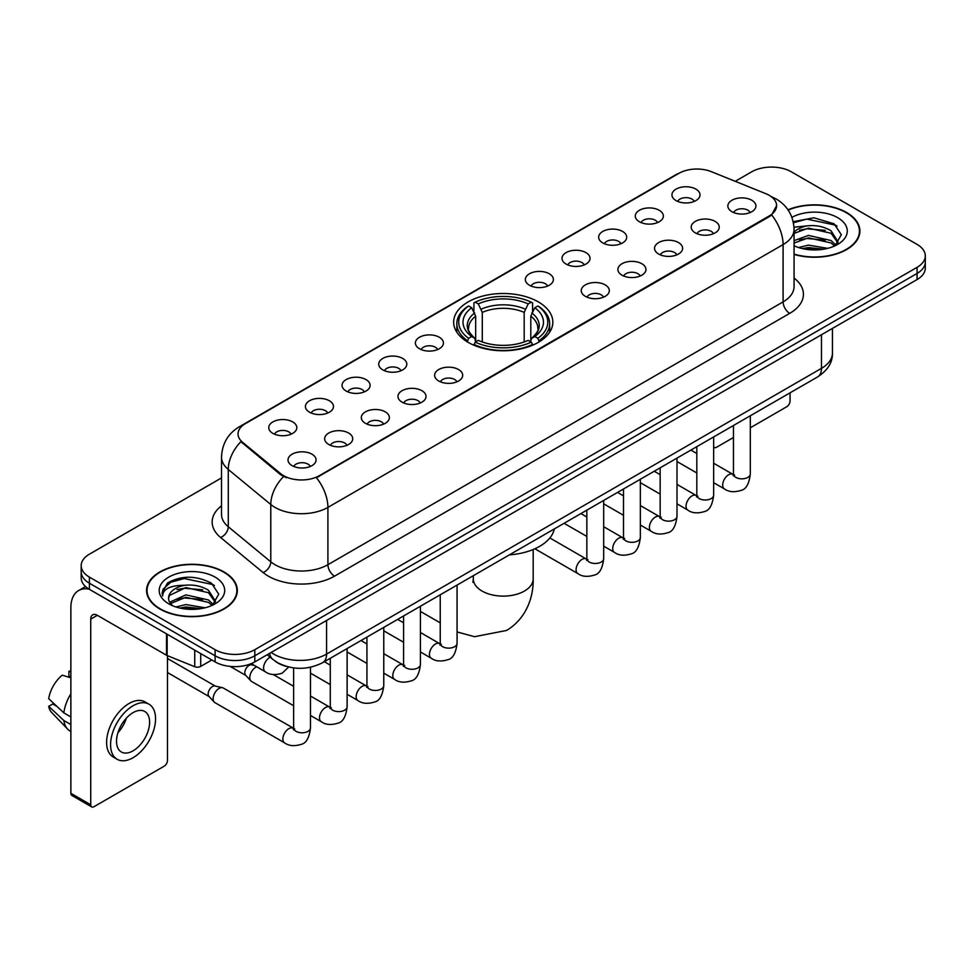 <?xml version="1.0" encoding="UTF-8"?>
<svg xmlns="http://www.w3.org/2000/svg" width="974" height="974" viewBox="0 0 974 974"><rect width="100%" height="100%" fill="white"/><g stroke="black" fill="none" stroke-linecap="round" stroke-linejoin="round"><path stroke-width="1.46" d="M538.305 301.891A49.589 28.636 0 0 0 484.261 295.682A49.589 28.636 0 0 0 453.653 322.138A49.589 28.636 0 0 0 468.177 342.385A49.589 28.636 0 0 0 522.21 348.595A49.589 28.636 0 0 0 552.83 322.138A49.589 28.636 0 0 0 538.305 301.891M639.394 221.755A14.038 8.109 180 0 1 636.619 219.467A14.038 8.109 180 0 1 641.257 209.386A14.038 8.109 180 0 1 659.252 210.299A14.038 8.109 180 0 1 662.028 219.467A14.038 8.109 180 0 1 639.394 221.755M657.535 222.596A8.425 4.858 0 0 0 655.283 220.221A8.425 4.858 0 0 0 646.98 218.992A8.425 4.858 0 0 0 641.111 222.596M602.748 242.916A14.038 8.109 180 0 1 599.96 240.627A14.038 8.109 180 0 1 604.611 230.558A14.038 8.109 180 0 1 622.593 231.459A14.038 8.109 180 0 1 625.381 240.627A14.038 8.109 180 0 1 602.748 242.916M620.888 243.756A8.425 4.858 0 0 0 618.624 241.394A8.425 4.858 0 0 0 610.333 240.152A8.425 4.858 0 0 0 604.452 243.756M566.089 264.076A14.038 8.109 180 0 1 563.313 261.787A14.038 8.109 180 0 1 567.952 251.718A14.038 8.109 180 0 1 585.946 252.619A14.038 8.109 180 0 1 588.722 261.787A14.038 8.109 180 0 1 566.089 264.076M584.23 264.916A8.425 4.858 0 0 0 581.965 262.554A8.425 4.858 0 0 0 573.674 261.312A8.425 4.858 0 0 0 567.805 264.916M529.442 285.236A14.038 8.109 180 0 1 526.654 282.947A14.038 8.109 180 0 1 531.305 272.878A14.038 8.109 180 0 1 549.287 273.779A14.038 8.109 180 0 1 552.075 282.947A14.038 8.109 180 0 1 529.442 285.236M547.583 286.076A8.425 4.858 0 0 0 545.318 283.714A8.425 4.858 0 0 0 537.027 282.484A8.425 4.858 0 0 0 531.147 286.076M419.477 348.729A14.038 8.109 180 0 1 416.689 346.427A14.038 8.109 180 0 1 421.34 336.359A14.038 8.109 180 0 1 439.323 337.26A14.038 8.109 180 0 1 442.111 346.427A14.038 8.109 180 0 1 419.477 348.729M437.618 349.569A8.425 4.858 0 0 0 435.354 347.194A8.425 4.858 0 0 0 427.062 345.965A8.425 4.858 0 0 0 421.182 349.569M382.831 369.889A14.038 8.109 180 0 1 380.043 367.6A14.038 8.109 180 0 1 384.693 357.519A14.038 8.109 180 0 1 402.676 358.432A14.038 8.109 180 0 1 405.464 367.6A14.038 8.109 180 0 1 382.831 369.889M400.959 370.729A8.425 4.858 0 0 0 398.707 368.355A8.425 4.858 0 0 0 390.404 367.125A8.425 4.858 0 0 0 384.535 370.729M346.172 391.049A14.038 8.109 180 0 1 343.384 388.76A14.038 8.109 180 0 1 348.035 378.679A14.038 8.109 180 0 1 366.017 379.592A14.038 8.109 180 0 1 368.805 388.76A14.038 8.109 180 0 1 346.172 391.049M364.313 391.889A8.425 4.858 0 0 0 362.048 389.515A8.425 4.858 0 0 0 353.757 388.285A8.425 4.858 0 0 0 347.876 391.889M309.513 412.209A14.038 8.109 180 0 1 306.737 409.92A14.038 8.109 180 0 1 311.388 399.851A14.038 8.109 180 0 1 329.37 400.752A14.038 8.109 180 0 1 332.146 409.92A14.038 8.109 180 0 1 309.513 412.209M327.654 413.049A8.425 4.858 0 0 0 325.401 410.687A8.425 4.858 0 0 0 317.098 409.445A8.425 4.858 0 0 0 311.23 413.049M272.866 433.369A14.038 8.109 180 0 1 270.078 431.08A14.038 8.109 180 0 1 274.729 421.012A14.038 8.109 180 0 1 292.711 421.912A14.038 8.109 180 0 1 295.499 431.08A14.038 8.109 180 0 1 272.866 433.369M291.007 434.209A8.425 4.858 0 0 0 288.742 431.847A8.425 4.858 0 0 0 280.451 430.605A8.425 4.858 0 0 0 274.571 434.209M676.053 200.595A14.038 8.109 180 0 1 673.265 198.306A14.038 8.109 180 0 1 677.916 188.226A14.038 8.109 180 0 1 695.899 189.139A14.038 8.109 180 0 1 698.687 198.306A14.038 8.109 180 0 1 676.053 200.595M694.194 201.435A8.425 4.858 0 0 0 691.93 199.061A8.425 4.858 0 0 0 683.638 197.832A8.425 4.858 0 0 0 677.758 201.435M695.302 232.871A14.038 8.109 180 0 1 692.526 230.582A14.038 8.109 180 0 1 697.165 220.501A14.038 8.109 180 0 1 715.159 221.415A14.038 8.109 180 0 1 717.935 230.582A14.038 8.109 180 0 1 695.302 232.871M713.443 233.711A8.425 4.858 0 0 0 711.178 231.337A8.425 4.858 0 0 0 702.887 230.108A8.425 4.858 0 0 0 697.019 233.711M658.655 254.031A14.038 8.109 180 0 1 655.867 251.742A14.038 8.109 180 0 1 660.518 241.674A14.038 8.109 180 0 1 678.501 242.575A14.038 8.109 180 0 1 681.289 251.742A14.038 8.109 180 0 1 658.655 254.031M676.796 254.871A8.425 4.858 0 0 0 674.532 252.51A8.425 4.858 0 0 0 666.24 251.268A8.425 4.858 0 0 0 660.36 254.871M621.996 275.192A14.038 8.109 180 0 1 619.208 272.903A14.038 8.109 180 0 1 623.859 262.834A14.038 8.109 180 0 1 641.842 263.735A14.038 8.109 180 0 1 644.63 272.903A14.038 8.109 180 0 1 621.996 275.192M640.137 276.032A8.425 4.858 0 0 0 637.873 273.67A8.425 4.858 0 0 0 629.581 272.428A8.425 4.858 0 0 0 623.713 276.032M585.35 296.352A14.038 8.109 180 0 1 582.562 294.063A14.038 8.109 180 0 1 587.212 283.994A14.038 8.109 180 0 1 605.195 284.895A14.038 8.109 180 0 1 607.983 294.063A14.038 8.109 180 0 1 585.35 296.352M603.478 297.192A8.425 4.858 0 0 0 601.226 294.83A8.425 4.858 0 0 0 592.923 293.6A8.425 4.858 0 0 0 587.054 297.192M438.726 381.004A14.038 8.109 180 0 1 435.95 378.716A14.038 8.109 180 0 1 440.601 368.635A14.038 8.109 180 0 1 458.584 369.548A14.038 8.109 180 0 1 461.359 378.716A14.038 8.109 180 0 1 438.726 381.004M456.867 381.845A8.425 4.858 0 0 0 454.614 379.47A8.425 4.858 0 0 0 446.311 378.241A8.425 4.858 0 0 0 440.443 381.845M402.079 402.165A14.038 8.109 180 0 1 399.291 399.876A14.038 8.109 180 0 1 403.942 389.795A14.038 8.109 180 0 1 421.925 390.708A14.038 8.109 180 0 1 424.713 399.876A14.038 8.109 180 0 1 402.079 402.165M420.22 403.005A8.425 4.858 0 0 0 417.956 400.631A8.425 4.858 0 0 0 409.664 399.401A8.425 4.858 0 0 0 403.784 403.005M365.42 423.325A14.038 8.109 180 0 1 362.645 421.036A14.038 8.109 180 0 1 367.283 410.967A14.038 8.109 180 0 1 385.278 411.868A14.038 8.109 180 0 1 388.054 421.036A14.038 8.109 180 0 1 365.42 423.325M383.561 424.165A8.425 4.858 0 0 0 381.309 421.803A8.425 4.858 0 0 0 373.005 420.561A8.425 4.858 0 0 0 367.137 424.165M328.774 444.485A14.038 8.109 180 0 1 325.986 442.196A14.038 8.109 180 0 1 330.636 432.127A14.038 8.109 180 0 1 348.619 433.028A14.038 8.109 180 0 1 351.407 442.196A14.038 8.109 180 0 1 328.774 444.485M346.914 445.325A8.425 4.858 0 0 0 344.65 442.963A8.425 4.858 0 0 0 336.359 441.721A8.425 4.858 0 0 0 330.478 445.325M292.115 465.645A14.038 8.109 180 0 1 289.327 463.356A14.038 8.109 180 0 1 293.978 453.287A14.038 8.109 180 0 1 311.96 454.188A14.038 8.109 180 0 1 314.748 463.356A14.038 8.109 180 0 1 292.115 465.645M310.256 466.485A8.425 4.858 0 0 0 307.991 464.123A8.425 4.858 0 0 0 299.7 462.894A8.425 4.858 0 0 0 293.831 466.485M731.961 211.711A14.038 8.109 180 0 1 729.173 209.422A14.038 8.109 180 0 1 733.824 199.341A14.038 8.109 180 0 1 751.806 200.254A14.038 8.109 180 0 1 754.594 209.422A14.038 8.109 180 0 1 731.961 211.711M750.102 212.551A8.425 4.858 0 0 0 747.837 210.177A8.425 4.858 0 0 0 739.546 208.947A8.425 4.858 0 0 0 733.666 212.551M765.832 193.692A25.263 14.586 180 0 1 769.204 195.324A25.263 14.586 180 0 1 776.607 205.636A25.263 14.586 180 0 1 769.204 215.948L319.314 475.689A25.263 14.586 180 0 1 280.755 473.741L242.611 442.293A25.263 14.586 180 0 1 238.033 433.929A25.263 14.586 180 0 1 245.436 423.617L679 173.299A25.263 14.586 180 0 1 711.361 171.667L765.832 193.692M286.405 666.399A28.076 16.205 180 0 1 275.07 661.09M794.066 254.421A45.376 26.201 0 0 0 859.908 231.033A45.376 26.201 0 0 0 846.613 212.515A45.376 26.201 0 0 0 787.99 209.787M224.032 571.957A45.376 26.201 0 0 0 174.577 566.271A45.376 26.201 0 0 0 146.575 590.475A45.376 26.201 0 0 0 159.858 609.006A45.376 26.201 0 0 0 209.313 614.691A45.376 26.201 0 0 0 237.327 590.475A45.376 26.201 0 0 0 224.032 571.957M147.037 592.837A45.376 26.201 0 0 0 146.879 593.531M776.607 205.636L771.651 214.925L769.204 216.703L316.465 477.723A32.751 18.908 60 0 1 327.909 507.393A37.426 21.611 180 0 1 274.985 507.393A37.426 21.611 180 0 1 270.784 504.508L228.281 469.468A37.426 21.611 180 0 1 221.512 457.074L221.512 514.369A37.426 21.611 0 0 0 228.281 526.764L270.784 561.815A37.426 21.611 0 0 0 274.985 564.701A37.426 21.611 0 0 0 327.909 564.701L783.096 301.891A37.426 21.611 0 0 0 794.066 286.612L794.066 229.316A37.426 21.611 180 0 1 783.096 244.596A32.751 18.908 -120 0 0 771.651 214.925M221.512 477.917L89.401 554.194A28.076 16.205 0 0 0 81.183 565.651L81.183 577.874A28.076 16.205 0 0 0 89.401 589.331L215.108 661.906L215.108 655.794A28.076 16.205 0 0 0 254.798 655.794L917.082 273.438A28.076 16.205 0 0 0 925.3 261.982A28.076 16.205 0 0 1 917.082 273.438L254.798 655.794A28.076 16.205 0 0 1 215.108 655.794L89.401 583.219L215.108 655.794L215.108 649.682A28.076 16.205 0 0 0 254.798 649.682L917.082 267.326A28.076 16.205 0 0 0 925.3 255.87A28.076 16.205 0 0 0 917.082 244.401L791.375 171.826A28.076 16.205 0 0 0 751.672 171.826L735.236 181.322M81.183 571.762A28.076 16.205 0 0 0 89.401 583.219A28.076 16.205 0 0 1 81.183 571.762M286.429 477.723L280.755 474.849L240.907 441.672A32.751 21.903 129.5 0 0 228.281 469.468L228.281 526.764A9.363 6.258 -50.5 0 1 220.623 537.502A46.789 27.004 180 0 1 221.512 505.798M81.183 565.651A28.076 16.205 0 0 0 89.401 577.107L215.108 649.682M237.023 593.531A45.376 26.201 0 0 0 236.865 592.837M859.604 234.089A45.376 26.201 0 0 0 859.445 233.395M215.108 661.906A28.076 16.205 0 0 0 254.798 661.906L917.082 279.55A28.076 16.205 0 0 0 925.3 268.094L925.3 255.87M794.066 254.117A44.914 25.933 0 0 0 859.445 231.033A44.914 25.933 0 0 0 846.284 212.697A44.914 25.933 0 0 0 788.161 210.043M798.558 247.542L808.469 245.119L827.705 248.346M802.442 248.613L808.469 247.542L823.675 249.198M794.066 240.663L808.469 235.416L831.066 240.529L835.887 245.119M794.066 243.086L808.469 237.839L831.066 242.952L834.633 245.959M794.005 227.222L807.166 225.858A23.388 13.502 0 0 0 794.066 232.141M807.166 225.858C816.151 224.921 824.114 226.577 831.066 230.826L837.92 241.601L837.75 243.39M794.066 233.395L808.469 228.135L831.066 233.249L837.847 242.818M794.066 245.314L795.064 246.239M794.066 245.801A32.751 18.908 0 0 0 837.689 244.401A32.751 18.908 0 0 0 837.689 217.665A32.751 18.908 0 0 0 791.911 217.36M835.022 245.789L841.317 234.71L834.134 223.825L813.887 217.774L793.213 221.707M793.433 222.754L806.813 219.101L835.619 225.164L837.019 226.138M799.569 230.144L806.813 228.805L825.331 230.363M799.569 239.847L806.813 238.496L825.331 240.067M803.063 248.747L806.813 248.2L823.322 249.247M713.65 446.835A4.675 2.703 120 0 0 714.271 447.468A4.675 2.703 120 0 0 716.608 447.236L733.459 437.509M750.309 427.793L786.736 406.755A4.675 2.703 120 0 0 790.048 401.02L790.048 392.839M160.186 608.811A44.914 25.933 0 0 0 209.142 614.436A44.914 25.933 0 0 0 236.865 590.475A44.914 25.933 0 0 0 223.703 572.14A44.914 25.933 0 0 0 174.76 566.527A44.914 25.933 0 0 0 147.037 590.475A44.914 25.933 0 0 0 160.186 608.811M175.977 606.985L185.9 604.562L205.124 607.788M179.861 608.056L185.9 606.985L201.094 608.64M169.671 602.236L185.9 594.858L208.485 599.972L213.306 604.562M170.474 603.563L185.9 597.281L208.485 602.395L212.052 605.402M212.442 605.231L218.736 594.152L211.553 583.268C196.164 575.317 181.481 575.232 167.516 583L162.122 592.874L162.634 596.039C162.938 588.929 170.255 585.35 184.597 585.301A23.388 13.502 0 0 0 168.563 598.121A23.388 13.502 0 0 0 169.695 602.273L172.483 605.682M184.597 585.301C193.57 584.363 201.533 586.019 208.485 590.268L215.339 601.043L215.181 602.833M168.563 598.389L169.354 595.516L185.9 587.578L208.485 592.691L215.266 602.261M215.108 577.107A32.751 18.908 0 0 0 168.794 577.107A32.751 18.908 0 0 0 168.794 603.856A32.751 18.908 0 0 0 215.108 603.843A32.751 18.908 0 0 0 215.108 577.107M162.122 593.093L163.145 589.1L170.864 582.184L184.232 578.544L213.038 584.607L214.438 585.581M177 589.587L184.232 588.247L202.75 589.806M177 599.29L184.232 597.939L202.75 599.509M180.482 608.19L184.232 607.642L200.741 608.689M467.276 341.85L468.616 338.307A44.536 25.714 0 0 1 468.616 305.97L471.672 307.735A40.238 23.23 0 0 0 471.672 336.541L474.703 338.258L475.677 341.874M475.677 340.401L475.677 316.209L471.672 307.735M473.9 311.57L473.9 302.902L475.227 302.147A44.536 25.714 0 0 1 531.244 302.147L528.188 303.912A40.238 23.23 0 0 0 478.295 303.912L482.288 312.386L482.288 341.971M524.182 341.971L524.182 312.386L528.188 303.912M509.426 554.851A51.464 29.707 0 0 0 554.328 528.931M473.9 344.431A46.411 26.797 0 0 0 532.583 344.431L531.244 342.13A44.536 25.714 0 0 1 475.227 342.13L473.9 345.222M532.583 345.222L532.583 344.431M468.616 305.97L467.276 306.725A46.411 26.797 0 0 0 456.83 323.672A46.411 26.797 0 0 0 467.276 340.608M531.244 302.147L532.583 302.902L532.583 311.57M475.227 342.13L478.295 340.364A40.238 23.23 0 0 0 528.188 340.364L531.244 342.13M471.672 336.541L468.616 338.307M478.295 303.912L475.227 302.147M474.703 312.946A35.989 20.783 0 0 0 474.703 338.258L474.874 338.368C469.76 333.425 467.666 330.076 468.616 328.299A34.614 19.991 0 0 1 475.677 316.209M539.194 340.608A46.411 26.797 0 0 0 549.653 323.672A46.411 26.797 0 0 0 539.194 306.725L537.867 305.97A44.536 25.714 0 0 1 537.867 338.307L539.194 341.85M537.867 338.307L534.799 336.541A40.238 23.23 0 0 0 534.799 307.735L537.867 305.97M534.799 307.735L530.806 316.209L530.806 340.401L531.78 338.258L534.799 336.541M530.806 316.209A34.614 19.991 0 0 1 537.855 328.299C538.805 330.089 536.723 333.437 531.609 338.368L531.78 338.258A35.989 20.783 0 0 0 531.78 312.946M530.806 341.874L530.806 340.401M293.624 705.736L251.523 681.435A8.425 4.858 -60 0 1 250.842 680.887A8.425 4.858 -60 0 1 249.77 677.575A8.425 4.858 -60 0 1 255.724 667.263A8.425 4.858 -60 0 1 256.722 666.788M250.842 680.887L245.582 675.189A6.088 3.506 -60 0 1 244.815 672.803A6.088 3.506 -60 0 1 249.113 665.352A6.088 3.506 -60 0 1 251.572 664.828L254.445 665.473M310.463 667.251L310.463 727.919C309.306 737.695 306.274 743.162 301.38 744.306C294.428 746.461 288.828 745.974 284.603 742.858L214.864 702.595A8.425 4.858 -60 0 1 214.183 702.047A8.425 4.858 -60 0 1 213.123 698.735A8.425 4.858 -60 0 1 219.077 688.423A8.425 4.858 -60 0 1 222.474 687.693A8.425 4.858 -60 0 1 223.29 688.009L294.732 728.942M214.183 702.047L208.923 696.349A6.088 3.506 -60 0 1 208.156 693.963A6.088 3.506 -60 0 1 212.454 686.512A6.088 3.506 -60 0 1 214.913 685.988L222.474 687.693M200.717 653.603L200.717 666.399L211.796 660.007M89.084 589.148A37.426 21.611 -120 0 0 78.626 590.536A37.426 21.611 -120 0 0 70.871 607.666L70.871 793.311L90.728 804.78L90.728 619.135A9.363 5.406 60 0 1 92.664 614.85A9.363 5.406 60 0 1 97.339 615.312L166.517 655.246L166.517 633.855M90.728 804.78A4.675 2.703 120 0 0 91.69 806.91L71.845 795.454A4.675 2.703 -60 0 1 70.871 793.311M91.69 806.91A4.675 2.703 120 0 0 94.028 806.679L164.156 766.197A4.675 2.703 120 0 0 167.467 760.463L167.467 655.685M200.717 666.399A4.675 2.703 180 0 1 194.727 666.703L167.138 655.551A4.675 2.703 180 0 1 166.517 655.246M133.061 750.832A23.388 13.502 120 0 0 148.352 730.22A23.388 13.502 120 0 0 144.761 711.483A23.388 13.502 120 0 0 133.061 712.639A23.388 13.502 120 0 0 117.781 733.252A23.388 13.502 120 0 0 121.373 752.001A23.388 13.502 120 0 0 133.061 750.832M117.951 732.704A23.388 13.502 120 0 0 126.352 718.167M70.871 671.975L68.886 671.378L68.886 676.078L70.871 677.222M148.973 704.19L145.004 701.901A31.813 18.372 120 0 0 129.092 703.471A31.813 18.372 120 0 0 108.309 731.511A31.813 18.372 120 0 0 113.191 756.993L117.16 759.294A31.813 18.372 120 0 0 133.061 757.711A31.813 18.372 120 0 0 153.843 729.684A31.813 18.372 120 0 0 148.973 704.19A31.813 18.372 120 0 0 133.061 705.76A31.813 18.372 120 0 0 112.278 733.799A31.813 18.372 120 0 0 117.16 759.294M70.871 693.853A30.876 17.824 120 0 0 63.846 712.871L48.7 698.699A24.326 14.05 120 0 1 62.275 675.189L70.871 677.807M70.871 716.937L63.846 712.871M56.894 706.369L52.766 703.995L48.7 706.345L63.846 720.516L70.871 724.571M63.846 720.516A30.876 17.824 120 0 0 67.656 729.136A30.876 17.824 120 0 0 69.994 730.975L70.871 731.486M70.871 670.818A24.326 14.05 120 0 0 68.886 671.378M48.7 706.345A24.326 14.05 120 0 0 51.573 712.396L67.656 729.136M242.611 442.293L242.611 443.401M280.755 473.741L280.755 474.849M319.314 475.689L319.314 476.444M769.204 215.948L769.204 216.703M334.532 576.158A9.363 5.406 60 0 1 327.909 564.701L327.909 507.393L783.096 244.596L783.096 301.891A9.363 5.406 60 0 0 789.719 313.36L334.532 576.158A46.789 27.004 180 0 1 268.361 576.158A46.789 27.004 180 0 1 263.126 572.554L220.623 537.502M794.066 229.316C793.433 215.863 787.516 205.77 776.315 199.049L771.591 196.748A32.751 15.341 112 0 0 771.152 196.578M242.648 425.528A32.751 18.908 -120 0 0 239.263 426.807C228.062 433.527 222.145 443.608 221.512 457.074M239.263 426.807L676.248 174.504A32.751 18.908 60 0 1 678.732 173.457M283.544 476.59A32.751 21.903 129.5 0 0 270.784 504.508L270.784 561.815A9.363 6.258 -50.5 0 1 263.126 572.554M794.066 278.053A46.789 27.004 180 0 1 789.719 313.36M254.798 649.682L254.798 661.906M917.082 267.326L917.082 279.55M89.401 577.107L89.401 589.331M271.149 652.47A37.426 21.611 0 0 0 273.657 654.078A37.426 21.611 0 0 0 326.582 654.078L821.472 368.355A37.426 21.611 0 0 0 832.441 353.075C832.709 362.365 827.766 370.315 817.6 376.926L322.711 662.649A18.713 10.799 60 0 0 326.582 654.078L326.582 620.462M821.472 334.739L821.472 368.355A18.713 10.799 60 0 1 817.6 376.926M269.628 653.347A18.713 12.516 129.5 0 0 272.89 659.435L267.205 654.747M533.18 549.519L533.18 578.836A29.938 17.288 180 0 1 524.414 591.06A29.938 17.288 180 0 1 482.069 591.06A29.938 17.288 180 0 1 473.303 578.836L472.901 582.367M524.182 312.386A34.614 19.991 0 0 0 482.288 312.386M525.169 309.123A35.989 20.783 0 0 0 481.314 309.123M750.309 415.776L750.309 473.985A8.425 4.858 180 0 1 747.448 477.625A8.425 4.858 180 0 1 735.93 477.418A8.425 4.858 180 0 1 733.459 473.985L733.191 475.799L733.946 475.178M750.309 473.985C749.152 483.761 746.121 489.216 741.214 490.36C734.262 492.515 728.674 492.028 724.437 488.911A8.425 4.858 -60 0 1 723.146 482.167A8.425 4.858 -60 0 1 728.649 474.74A8.425 4.858 -60 0 1 729.027 474.545A8.425 4.858 -60 0 1 732.862 474.326L734.566 474.995M713.65 436.936L713.65 495.145A8.425 4.858 180 0 1 710.801 498.785A8.425 4.858 180 0 1 699.271 498.578A8.425 4.858 180 0 1 696.812 495.145L696.544 496.959L697.287 496.338M713.65 495.145C712.493 504.922 709.474 510.376 704.567 511.533C697.615 513.675 692.015 513.201 687.79 510.072A8.425 4.858 -60 0 1 686.5 503.327A8.425 4.858 -60 0 1 692.003 495.9A8.425 4.858 -60 0 1 692.368 495.705A8.425 4.858 -60 0 1 696.203 495.486L697.92 496.168M677.003 458.109L677.003 516.305A8.425 4.858 180 0 1 674.142 519.946A8.425 4.858 180 0 1 662.624 519.739A8.425 4.858 180 0 1 660.153 516.305L659.885 518.119L660.64 517.498M677.003 516.305C675.846 526.082 672.815 531.548 667.908 532.693C660.956 534.836 655.368 534.361 651.131 531.232A8.425 4.858 -60 0 1 649.841 524.487A8.425 4.858 -60 0 1 655.344 517.072A8.425 4.858 -60 0 1 655.721 516.865A8.425 4.858 -60 0 1 659.556 516.646L661.261 517.328M640.344 479.269L640.344 537.465A8.425 4.858 180 0 1 637.495 541.106A8.425 4.858 180 0 1 625.965 540.899A8.425 4.858 180 0 1 623.506 537.465L623.226 539.279L623.981 538.659M640.344 537.465C639.188 547.242 636.156 552.708 631.262 553.853C624.297 556.008 618.709 555.521 614.484 552.392A8.425 4.858 -60 0 1 613.194 545.647A8.425 4.858 -60 0 1 618.685 538.232A8.425 4.858 -60 0 1 619.062 538.025A8.425 4.858 -60 0 1 622.897 537.806L624.614 538.488M603.685 500.429L603.685 558.626A8.425 4.858 180 0 1 600.836 562.278A8.425 4.858 180 0 1 589.319 562.059A8.425 4.858 180 0 1 586.847 558.626L586.579 560.44L587.334 559.819M603.685 558.626C602.541 568.402 599.509 573.869 594.603 575.013C587.651 577.168 582.062 576.681 577.826 573.564A8.425 4.858 -60 0 1 576.535 566.807A8.425 4.858 -60 0 1 582.038 559.393A8.425 4.858 -60 0 1 582.415 559.186A8.425 4.858 -60 0 1 586.251 558.979L587.955 559.648M457.074 585.07L457.074 643.278A8.425 4.858 180 0 1 454.225 646.919A8.425 4.858 180 0 1 442.695 646.712A8.425 4.858 180 0 1 440.236 643.278L439.968 645.092L440.723 644.471M457.074 643.278C455.917 653.055 452.898 658.509 447.991 659.654C441.039 661.809 435.439 661.322 431.214 658.205A8.425 4.858 -60 0 1 429.924 651.46A8.425 4.858 -60 0 1 435.427 644.033A8.425 4.858 -60 0 1 435.792 643.838A8.425 4.858 -60 0 1 439.639 643.619L441.344 644.289M420.427 606.23L420.427 664.438A8.425 4.858 180 0 1 417.566 668.079A8.425 4.858 180 0 1 406.048 667.872A8.425 4.858 180 0 1 403.577 664.438L403.309 666.253L404.064 665.632M420.427 664.438C419.27 674.215 416.239 679.669 411.332 680.826C404.38 682.969 398.792 682.494 394.555 679.365A8.425 4.858 -60 0 1 393.265 672.62A8.425 4.858 -60 0 1 398.768 665.193A8.425 4.858 -60 0 1 399.145 664.999A8.425 4.858 -60 0 1 402.98 664.779L404.685 665.461M383.768 627.402L383.768 685.599A8.425 4.858 180 0 1 380.919 689.239A8.425 4.858 180 0 1 369.389 689.032A8.425 4.858 180 0 1 366.93 685.599L366.662 687.413L367.405 686.792M383.768 685.599C382.612 695.375 379.592 700.842 374.686 701.986C367.734 704.129 362.133 703.654 357.908 700.525A8.425 4.858 -60 0 1 356.618 693.78A8.425 4.858 -60 0 1 362.121 686.366A8.425 4.858 -60 0 1 362.486 686.159A8.425 4.858 -60 0 1 366.321 685.939L368.038 686.621M347.121 648.562L347.121 706.759A8.425 4.858 180 0 1 344.26 710.399A8.425 4.858 180 0 1 332.743 710.192A8.425 4.858 180 0 1 330.271 706.759L330.003 708.573L330.758 707.952M347.121 706.759C345.965 716.535 342.933 722.002 338.027 723.146C331.075 725.301 325.486 724.814 321.25 721.685A8.425 4.858 -60 0 1 319.959 714.94A8.425 4.858 -60 0 1 325.462 707.526A8.425 4.858 -60 0 1 325.84 707.319A8.425 4.858 -60 0 1 329.675 707.1L331.379 707.781M310.463 727.919A8.425 4.858 180 0 1 307.614 731.571A8.425 4.858 180 0 1 296.084 731.352A8.425 4.858 180 0 1 293.624 727.919L293.357 729.733L294.099 729.112M284.603 742.858A8.425 4.858 -60 0 1 283.312 736.101A8.425 4.858 -60 0 1 288.815 728.686A8.425 4.858 -60 0 1 289.181 728.479A8.425 4.858 -60 0 1 293.016 728.272M251.268 663.635L265.342 671.768A8.425 4.858 -60 0 1 264.051 665.023A8.425 4.858 -60 0 1 269.555 657.596A8.425 4.858 -60 0 1 269.932 657.389A8.425 4.858 -60 0 1 270.236 657.243M90.728 619.135L97.339 615.312M167.138 634.22L167.138 655.551M194.727 666.703L194.727 650.145M676.248 174.504L682.25 171.716M322.711 662.649C307.65 670.209 292.59 670.209 277.529 662.649L272.89 659.435M832.441 353.075L832.441 328.421M859.445 234.795L859.445 231.033M714.271 447.468L713.65 447.115M236.865 594.237L236.865 590.475M147.037 594.237L147.037 590.475M533.18 578.836C533.582 596.137 527.007 618.125 506.577 630.458L474.521 636.692L457.074 631.931M440.236 622.873L420.427 611.428M456.83 332.231L456.83 323.672M549.653 332.231L549.653 323.672M473.303 575.707L473.303 578.836M724.437 488.911L713.65 482.678M696.812 472.962L677.003 461.518M733.459 425.504L733.459 473.985M732.862 474.326L713.65 463.234M696.812 453.507L690.883 450.085M687.79 510.072L677.003 503.838M660.153 494.122L640.344 482.678M696.812 446.664L696.812 495.145M696.203 495.486L677.003 484.395M660.153 474.679L654.224 471.246M651.131 531.232L640.344 525.01M623.506 515.283L603.685 503.838M660.153 467.824L660.153 516.305M659.556 516.646L640.344 505.555M623.506 495.839L617.577 492.406M614.484 552.392L603.685 546.171M586.847 536.443L564.08 523.294M623.506 488.985L623.506 537.465M622.897 537.806L603.685 526.715M586.847 516.999L580.918 513.578M577.826 573.564L534.896 548.776M586.847 510.145L586.847 558.626M586.251 558.979L549.847 537.952M431.214 658.205L420.427 651.971M403.577 642.256L383.768 630.811M440.236 594.797L440.236 643.278M439.639 643.619L420.427 632.528M403.577 622.8L397.648 619.379M394.555 679.365L383.768 673.131M366.93 663.416L347.121 651.971M403.577 615.958L403.577 664.438M402.98 664.779L383.768 653.688M366.93 643.972L361.001 640.539M357.908 700.525L347.121 694.304M330.271 684.576L310.463 673.131M366.93 637.118L366.93 685.599M366.321 685.939L347.121 674.848M330.271 665.132L324.342 661.699M321.25 721.685L310.463 715.464M230.205 666.423L245.801 675.432M330.271 658.278L330.271 706.759M329.675 707.1L310.463 696.008M293.624 686.293L273.292 674.556M250.342 664L251.889 664.889M167.467 672.523L209.142 696.593M293.624 667.896L293.624 727.919M167.467 658.485L215.23 686.049M265.342 671.768C269.494 674.872 275.082 675.359 282.119 673.217L288.718 667.007M78.626 590.536L85.529 586.543"/></g></svg>
